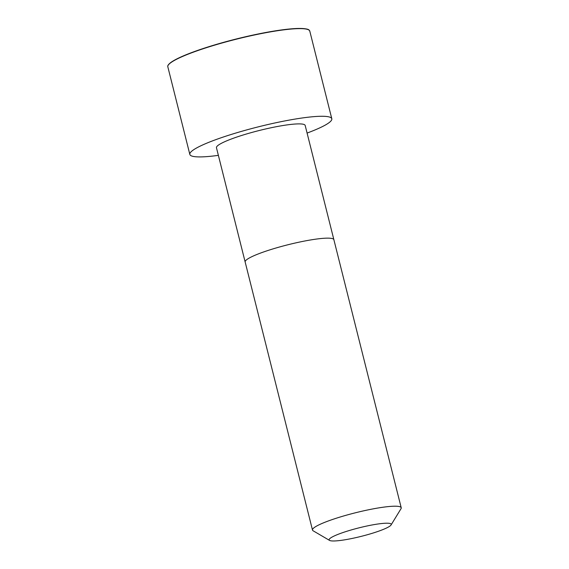 <?xml version="1.0" encoding="UTF-8"?>
<svg xmlns="http://www.w3.org/2000/svg" width="569" height="569" viewBox="0 0 569 569"><rect width="100%" height="100%" fill="white"/><g stroke="black" fill="none" stroke-linecap="round" stroke-linejoin="round"><path stroke-width="0.85" d="M333.882 239.705A45.74 6.287 -14.1 0 0 287.985 244.748A45.74 6.287 -14.1 0 0 245.154 261.989L216.462 147.734A45.733 6.287 -14.1 0 1 259.286 130.493A45.733 6.287 -14.1 0 1 305.176 125.45L401.216 507.761A45.74 6.287 -14.1 0 1 401.003 508.722L391.067 524.959A32.02 4.403 -14.1 0 1 390.135 525.912A32.02 4.403 -14.1 0 1 358.705 536.98A32.02 4.403 -14.1 0 1 329.558 540.408A32.02 4.403 -14.1 0 1 359.089 527.826A32.02 4.403 -14.1 0 1 391.067 524.959M218.375 155.351A73.188 10.057 -14.1 0 1 189.833 154.419A73.188 10.057 -14.1 0 1 258.369 126.837A73.188 10.057 -14.1 0 1 331.805 118.765A73.188 10.057 -14.1 0 1 329.323 122.47A73.188 10.057 -14.1 0 1 307.089 133.068M329.558 540.408L313.128 530.792A45.74 6.287 -14.1 0 1 312.488 530.052A45.74 6.287 -14.1 0 1 355.319 512.811A45.74 6.287 -14.1 0 1 401.216 507.761M189.833 154.419L167.819 66.779A73.188 10.057 -14.1 0 1 236.355 39.19A73.188 10.057 -14.1 0 1 309.792 31.117L331.805 118.765M168.26 65.101A72.939 10.022 -14.1 0 1 236.299 38.984A72.939 10.022 -14.1 0 1 308.604 29.844M245.154 261.989L312.488 530.052M167.819 66.779C167.371 65.627 168.673 63.991 171.717 61.865C176.511 58.685 184.683 55.029 196.213 50.911C211.291 45.591 228.119 40.783 246.704 36.48C267.871 31.672 284.678 29.012 297.11 28.486C310.432 28.4 308.832 30.185 309.792 31.117"/></g></svg>
